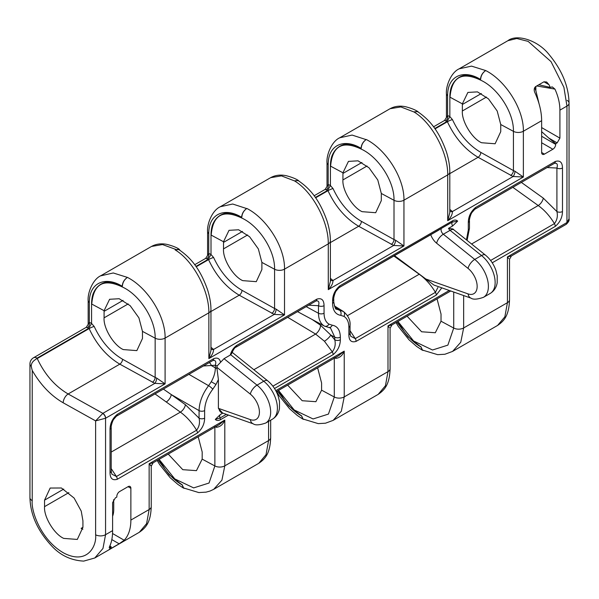 <?xml version="1.0" encoding="UTF-8"?>
<svg xmlns="http://www.w3.org/2000/svg" width="599" height="599" viewBox="0 0 599 599"><rect width="100%" height="100%" fill="white"/><g stroke="black" fill="none" stroke-linecap="round" stroke-linejoin="round"><path stroke-width="0.9" d="M36.584 358.689L34.982 359.887C32.481 361.616 31.223 363.75 31.215 366.303A7.151 4.133 180 0 1 29.95 363.967A7.151 7.151 0 0 1 33.529 357.768A7.151 4.133 60 0 1 37.101 358.12L36.584 358.689L37.243 358.539C44.738 374.495 55.041 386.303 68.144 393.977A7.151 3.908 119.2 0 0 63.18 402.783C50.93 395.707 40.612 384.925 32.226 370.437L31.215 366.303M297.531 311.63L324.261 325.998C320.51 323.692 318.586 319.439 318.481 313.255L318.481 305.7C319.514 302.068 318.683 300.488 316.01 300.96L235.856 347.24A3.976 2.291 -120 0 0 235.849 347.24A3.976 2.291 -120 0 0 236.672 345.421L316.841 299.141C321.551 297.733 323.954 299.912 324.052 305.67A3.976 2.291 180 0 1 318.481 305.7L308.665 305.198M343.19 311.368A3.976 3.242 120 0 1 343.946 316.392L340.734 315.344C335.507 314.438 332.797 310.447 332.58 303.379A3.976 2.291 180 0 0 333.748 301.761L333.748 301.761C334.736 307.399 335.687 309.863 336.593 309.166L343.482 311.547M111.197 468.575L116.416 476.505L196.584 430.224C199.257 426.72 200.081 422.699 199.063 418.169L199.063 410.615C199.325 402.094 202.499 393.79 208.587 385.689L211.267 381.728C213.948 376.981 215.311 372.368 215.355 367.868L215.355 365.24A3.976 2.291 -0 0 0 217.25 365.824L224.019 358.674L230.271 355.057C231.424 350.924 233.558 347.712 236.672 345.421M123.274 349.576L136.849 350.617L142.472 338.495L142.457 331.352L138.923 317.874L130.17 305.677L119.179 298.729L109.602 299.283L104.091 310.694L104.084 317.829C103.223 327.967 113.78 345.421 123.274 349.576M242.7 280.632L256.275 281.665L261.89 269.55L261.883 262.407L258.349 248.922L249.588 236.732L238.604 229.776L229.028 230.33L223.517 241.749L223.509 248.885C222.648 259.015 233.206 276.476 242.7 280.632M362.125 211.679L375.693 212.712L381.316 200.598L381.308 193.455L377.774 179.977L369.014 167.78L358.03 160.832L348.453 161.386L342.942 172.797L342.928 179.932C342.074 190.063 352.631 207.524 362.125 211.679M481.551 142.734L495.118 143.767L500.742 131.653L500.734 124.51L497.2 111.025L488.44 98.828L477.455 91.879L467.879 92.433L462.361 103.852L462.353 110.987C461.5 121.118 472.049 138.579 481.551 142.734M397.923 321.476L413.617 340.996L432.515 350.003L447.872 345.129L453.72 328.05L441.021 321.214L441.029 314.086L437.053 298.886M441.021 321.214L435.308 332.745L421.621 331.779L407.08 316.19M278.505 390.421L294.191 409.948L313.09 418.956L328.447 414.081L334.294 397.002L321.596 390.166L321.603 383.031L317.627 367.831M321.596 390.166L315.883 401.697L302.203 400.724L287.655 385.135M159.079 459.373L174.766 478.893L193.664 487.9L209.029 483.034L214.869 465.947L202.17 459.119L202.185 451.983L198.202 436.783M202.17 459.119L196.457 470.642L182.777 469.676L168.229 454.087M113.525 499.738A26.229 15.14 60 0 1 113.735 503.048L113.735 509.539A26.229 15.14 60 0 1 112.605 516.233M63.741 538.396L77.308 539.437L82.932 527.315L82.932 520.831L81.239 511.127L74.096 498.039L61.42 487.99L50.166 488.043L44.543 500.165L44.543 506.649C43.69 516.787 54.247 534.241 63.741 538.396M82.849 529.254A26.229 15.14 60 0 1 81.135 528.355L82.932 527.315M218.395 379.564L218.395 408.361A11.92 6.881 60 0 1 218.912 408.518L250.33 419.607A15.896 9.18 -120 0 0 259.419 412.119A15.896 9.18 -120 0 0 250.33 394.127L216.808 367.247L218.395 379.564L215.992 384.461L212.78 389.215C207.561 396.149 204.843 403.277 204.633 410.585L204.633 418.139C204.514 424.047 202.11 429.004 197.415 433.01L117.247 479.29C112.537 480.69 110.134 478.519 110.029 472.761L110.029 429.236C110.149 423.328 112.552 418.379 117.247 414.373L213.708 358.681C217.317 357.296 219.593 358.442 220.529 362.103M228.451 415.085L220.372 419.749C218.253 420.805 216.561 420.693 215.296 419.412L220.372 414.508L222.821 413.1M222.506 412.928L218.395 408.361M324.261 325.998A3.976 3.242 -60 0 0 328.993 324.141L332.205 325.19C337.424 326.096 340.142 330.086 340.352 337.147L340.352 339.783C340.239 345.69 337.836 350.64 333.134 354.645L274.507 388.496M541.638 127.58L559.908 138.122L559.908 110.149C559.878 103.357 558.223 96.342 554.929 89.101L536.741 85.964M559.908 138.122L557.16 142.884L548.789 138.055L555.692 143.73L557.16 142.884M555.692 143.73L555.692 144.381A3.976 2.291 -60 0 1 552.877 149.248L544.454 154.115A3.976 2.291 -60 0 1 542.462 154.31A3.976 2.291 -60 0 1 541.638 152.49L544.454 154.115M538.838 84.759L550.174 87.387A50.466 29.141 -120 0 0 549.006 84.714L543.959 81.793L535.528 86.66C533.986 88.255 533.799 90.307 534.959 92.823A50.466 29.141 -120 0 1 541.638 120.691L541.638 152.49M128.059 486.665A3.976 2.291 -60 0 1 130.05 486.463A3.976 2.291 -60 0 1 130.874 488.282L128.059 486.665L119.635 491.532A3.976 2.291 -60 0 0 116.82 496.399L116.82 497.043L115.352 497.889L112.605 502.651L112.605 530.624C112.59 537.385 111.511 542.821 109.377 546.939L109.228 547.718L111.309 547.014A50.466 29.141 -120 0 1 110.141 548.347L110.71 548.677C109.168 549.575 108.981 549.463 110.141 548.347C108.981 549.463 109.168 549.575 110.71 548.677L119.141 543.81L111.826 539.587M130.874 488.282L130.874 520.082L149.144 509.532L149.144 463.761L153.142 462.802L219.174 424.676L224.805 420.079C223.113 424.421 220.327 426.825 216.426 427.304A3.976 1.542 106 0 0 216.299 426.331M339.798 285.88A3.976 2.291 -120 0 1 338.974 287.7A3.976 2.291 -120 0 0 338.974 287.7L336.129 290.979C334.774 293.023 333.381 298.384 333.748 299.126L333.748 299.126A3.976 2.291 180 0 1 332.58 300.743C332.692 294.843 335.103 289.886 339.798 285.88L452.559 220.784C454.686 219.728 456.378 219.84 457.636 221.121L452.559 226.018L448.494 228.369L452.986 228.938L453.982 229.889A7.944 3.631 128.7 0 0 450.081 230.338L443.335 234.231L474.752 259.427A23.84 13.77 60 0 1 487.661 280.295A23.84 13.77 60 0 1 483.46 297.329L490.207 293.435A23.84 13.77 -120 0 0 494.407 276.401A23.84 13.77 -120 0 0 481.499 255.533L474.752 259.427A7.944 3.631 128.7 0 0 468.066 268.419L436.649 243.231A11.92 6.881 60 0 1 430.756 234.718M466.449 239.885L468.306 229.941L468.306 222.386C468.418 216.486 470.821 211.529 475.524 207.524L555.266 161.483C559.975 160.083 562.379 162.262 562.483 168.012A3.976 2.291 180 0 1 556.913 168.042C557.939 164.411 557.115 162.838 554.434 163.31L474.708 209.343A3.976 2.291 -120 0 0 474.7 209.343A3.976 2.291 -120 0 0 475.524 207.524M562.483 168.012L562.483 211.537C562.364 217.444 559.96 222.394 555.266 226.4L492.243 262.789M441.822 287.842L436.259 295.105L356.098 341.393C351.388 342.793 348.977 340.621 348.88 334.863L348.88 327.309C348.805 322.007 347.158 318.368 343.946 316.392M272.874 386.175L332.303 351.868L324.441 341.243L315.606 334.062L287.692 317.313M203.39 365.982L215.355 365.24C216.381 361.609 215.558 360.029 212.877 360.501A3.976 2.291 -120 0 0 212.885 360.501A3.976 2.291 -120 0 0 213.708 358.681M230.271 355.057L231.536 353.747C233.311 349.681 234.748 347.51 235.849 347.24L316.017 300.96A3.976 2.291 -120 0 0 316.017 300.96A3.976 2.291 -120 0 0 316.841 299.141M350.041 330.678L355.267 338.607L435.428 292.327C430.891 284.802 425.492 278.775 419.225 274.237L393.872 256.013M424.624 278.572L468.066 293.899A7.944 5.384 -70.6 0 0 471.039 298.152L433.968 285.072L394.494 255.646M436.259 295.105A3.976 2.291 -120 0 0 435.428 292.327L437.884 287.52M100.535 275.884L113.263 272.972L127.445 277.412C147.309 287.438 165.631 316.16 165.092 338.091L165.092 383.862L105.559 418.237L95.623 420.887L102.871 413.347L154.819 383.36A3.976 1.468 107.6 0 0 156.713 378.111L165.092 383.862L154.819 383.36L119.807 364.147C106.802 356.42 96.574 344.567 89.139 328.581L88.764 328.297L91.58 323.43L91.58 303.963A43.315 25.008 60 0 1 93.062 293.929C95.54 287.79 99.606 283.948 105.252 282.399A43.315 25.008 60 0 1 122.203 286.277C106.308 276.281 89.161 281.747 89.326 302.66L89.326 322.509A3.976 2.853 -76.9 0 1 87.319 327.705L86.271 327.316L33.529 357.768M534.57 87.783A26.229 15.14 60 0 1 535.858 90.674L535.858 86.473M539.122 104.031L535.858 90.674M151.24 506.612C150.708 522.777 145.617 527.921 139.327 532.271L146.59 523.653L149.144 509.532A7.151 4.133 180 0 0 151.24 506.612L151.24 466.082L153.142 462.802M112.537 533.507L124.188 540.231A50.466 29.141 -120 0 0 130.874 520.082M124.188 540.231L119.141 543.81M29.95 363.967L29.95 497.642A7.151 4.133 0 0 0 32.047 500.569A7.151 4.133 0 0 0 32.226 500.667C30.953 510.326 40.462 539.984 63.921 553.102C87.387 565.246 96.896 545.831 95.623 534.795A7.151 4.133 0 0 0 105.559 534.697L102.976 548.459L94.792 557.983L139.327 532.271M449.804 211.192A3.976 2.838 138.5 0 0 452.455 211.522L513.096 176.51A3.976 1.468 107.6 0 0 514.99 171.262L523.369 177.012L513.096 176.51L478.084 157.297C465.071 149.578 454.851 137.718 447.408 121.732L447.041 121.447L449.849 116.58L449.849 97.113A43.315 25.008 60 0 1 451.339 87.08C453.817 80.947 457.876 77.099 463.529 75.556A43.315 25.008 60 0 1 480.48 79.427C464.577 69.432 447.438 74.897 447.603 95.818L447.603 115.659A3.976 2.853 -76.9 0 1 445.596 120.856L444.548 120.466L433.541 126.823M330.378 280.145A3.976 2.838 138.5 0 0 333.029 280.467L393.67 245.463A3.976 1.468 107.6 0 0 395.565 240.214L403.943 245.964L393.67 245.463L358.659 226.25C345.645 218.523 335.425 206.67 327.982 190.684L327.616 190.4L330.423 185.533L330.423 166.065A43.315 25.008 60 0 1 331.913 156.032C334.392 149.892 338.457 146.051 344.103 144.501A43.315 25.008 60 0 1 361.055 148.38C345.151 138.384 328.012 143.85 328.177 164.762L328.177 184.612A3.976 2.853 -76.9 0 1 326.17 189.808L325.122 189.419L314.116 195.776M210.953 349.09A3.976 2.838 138.5 0 0 213.611 349.419L274.245 314.408A3.976 1.468 107.6 0 0 276.139 309.159L284.518 314.909L274.245 314.408L239.233 295.195C226.227 287.475 215.999 275.615 208.564 259.629L208.19 259.345L211.005 254.478L211.005 235.01A43.315 25.008 60 0 1 212.488 224.977C214.966 218.845 219.032 214.996 224.677 213.454A43.315 25.008 60 0 1 241.629 217.325C225.733 207.329 208.587 212.795 208.752 233.715L208.752 253.557A3.976 2.853 -76.9 0 1 206.745 258.753L205.697 258.364L194.69 264.721M150.424 465.416C151.697 466.449 151.277 465.902 149.144 463.761L224.805 420.079L224.805 465.85L268.569 440.579A7.151 4.133 180 0 0 270.666 437.659L270.666 437.659C270.127 453.832 265.043 458.976 258.753 463.319L266.016 454.708L268.569 440.579L268.569 421.389M214.869 427.162L214.869 465.947A7.151 4.133 180 0 0 224.805 465.85L221.915 480.166L213.716 489.323L210.032 491.045L206.071 492.146L198.816 492.565L183.631 487.975L182.096 484.673C175.814 481.177 170.109 475.98 164.965 469.069L159.057 459.388M158.024 459.98L169.158 474.7L181.916 484.771A43.315 25.008 60 0 1 164.965 469.069M390.091 368.714C389.552 384.88 384.468 390.024 378.179 394.374L385.434 385.756L387.995 371.635L387.995 325.863L391.986 324.905L390.091 328.185L390.091 368.714A7.151 4.133 180 0 1 387.995 371.635L344.23 396.905L341.333 411.221L333.141 420.371L325.497 423.201L318.234 423.62L303.057 419.023L301.522 415.721C295.24 412.224 289.527 407.028 284.39 400.125L278.475 390.436M277.449 391.035L288.583 405.748L301.342 415.826A43.315 25.008 60 0 1 284.39 400.125M463.656 295.547L463.656 327.952L460.758 342.269L452.567 351.418L497.604 325.422L504.86 316.811L507.42 302.682L507.42 256.911L511.411 255.953L566.235 224.303A3.976 2.216 58.3 0 1 566.235 224.303A3.976 2.216 58.3 0 1 566.145 224.348M452.567 351.418L444.922 354.249L437.659 354.668L422.475 350.078L420.94 346.769C414.665 343.279 408.952 338.076 403.816 331.172L397.901 321.491M396.867 322.082L408.009 336.803L420.768 346.873A43.315 25.008 60 0 1 403.816 331.172M490.611 260.468L554.434 223.622C549.897 216.097 544.491 210.069 538.224 205.532L512.834 187.322M210.953 347.375L213.611 349.419C213.521 352.489 211.934 355.544 208.856 358.591L208.856 312.82C209.238 290.987 193.342 260.752 175.133 249.88L178.772 249.558C191.253 257.937 200.41 269.565 207.598 289.864C209.867 297.156 210.983 303.835 210.953 309.9L210.953 350.43M180.089 250.397L179.056 249.132L175.133 249.88M175.881 249.446L162.486 244.549L151.495 246.459L100.909 275.667M328.282 243.875C328.664 222.042 312.768 191.807 294.558 180.928L281.44 175.874L270.636 177.671L220.327 206.715L232.689 204.019L246.683 208.572C243.613 210.683 241.929 213.603 241.629 217.325L241.809 217.227C242.078 213.618 243.711 210.736 246.683 208.572L246.87 208.467C266.735 218.485 285.057 247.215 284.518 269.138L328.282 243.875A7.151 4.133 -0 0 0 330.378 240.955L330.378 281.493L328.282 289.646L328.282 243.875M219.953 206.94L220.327 206.715M447.708 174.923C448.089 153.089 432.193 122.855 413.984 111.976L400.858 106.929L390.061 108.718L339.753 137.77L352.107 135.075L366.109 139.619C363.039 141.738 361.354 144.659 361.055 148.38L361.227 148.275C361.504 144.673 363.129 141.783 366.109 139.619L366.288 139.515C386.16 149.54 404.482 178.262 403.943 200.193L447.708 174.923A7.151 4.133 -0 0 0 449.804 172.003L449.804 212.548L447.708 220.694L447.708 174.923M339.378 137.987L339.753 137.77M508.701 258.566L507.42 256.911L566.954 222.536L566.954 106.075L563.906 87.289L551.013 61.607L528.153 41.383L516.78 38.508L507.862 40.71L459.186 68.81L471.533 66.122L485.714 70.562C505.578 80.588 523.9 109.318 523.369 131.241L523.369 177.012L447.708 220.694C450.785 217.647 452.365 214.592 452.455 211.522L449.804 209.478M458.804 69.042L459.178 68.818C451.04 72.412 445.619 86.204 446.435 94.193L447.603 95.818M543.959 81.793L546.647 82.003L549.006 84.714M550.174 87.387L552.278 86.907L554.929 89.101M197.415 433.01A3.976 2.291 -120 0 0 196.584 430.224C192.047 422.699 186.641 416.672 180.374 412.134L155.021 393.91M37.243 358.539L89.139 328.581A3.976 0.711 156 0 1 94.2 326.485C101.081 341.22 110.538 352.145 122.57 359.25L155.156 377.43L155.156 338.188C155.665 319.499 139.679 294.985 122.645 287.123C103.784 278.011 93.489 283.656 91.759 304.06L91.662 301.432L93.062 293.929M196.18 266.78L208.564 259.629A3.976 0.711 156 0 1 213.626 257.533C220.507 272.275 229.964 283.192 241.996 290.305L274.582 308.485L274.582 269.243C275.091 250.547 259.105 226.04 242.071 218.178C223.21 209.066 212.915 214.712 211.185 235.108L211.088 232.487L212.488 224.977M315.606 197.827L327.982 190.684A3.976 0.711 156 0 1 333.051 188.588C339.925 203.323 349.382 214.247 361.422 221.353L394.007 239.533L394.007 200.291C394.516 181.594 378.531 157.088 361.489 149.226C342.635 140.114 332.34 145.759 330.611 166.163L330.513 163.534L331.913 156.032M435.024 128.882L447.408 121.732A3.976 0.711 156 0 1 452.47 119.635C459.351 134.378 468.807 145.295 480.84 152.408L513.425 170.588L513.425 131.346C513.942 112.649 497.956 88.143 480.915 80.281C462.054 71.169 451.758 76.814 450.029 97.21L449.931 94.59L451.339 87.08M444.548 120.466L447.603 115.659A11.126 6.424 60 0 1 449.849 116.58L452.47 119.635M449.849 97.113L449.931 94.59M205.697 258.371L208.752 253.557A11.126 6.424 60 0 1 211.005 254.478L213.626 257.533M211.005 235.01L211.088 232.487M325.122 189.419L328.177 184.612A11.126 6.424 60 0 1 330.423 185.533L333.051 188.588M330.423 166.065L330.513 163.534M86.271 327.316L89.326 322.509A11.126 6.424 60 0 1 91.58 323.43L94.2 326.485M91.58 303.963L91.662 301.432M122.383 286.172C122.653 282.571 124.285 279.681 127.265 277.517C124.188 279.636 122.503 282.556 122.203 286.277L122.383 286.172M261.883 262.407L274.582 269.243A7.151 4.133 0 0 0 284.518 269.138L284.518 314.909L208.856 358.591L210.953 350.445M299.088 181.168L298.317 180.471L294.738 180.823L298.197 180.606C310.679 188.992 319.829 200.613 327.024 220.911C329.293 228.204 330.408 234.89 330.378 240.955M418.514 112.223L417.743 111.519L414.164 111.878L417.623 111.661C430.104 120.04 439.254 131.668 446.442 151.966C448.711 159.259 449.834 165.938 449.804 172.003M338.562 355.746L344.23 351.134C342.538 355.469 339.745 357.88 335.852 358.359A3.976 1.542 106 0 0 335.725 357.386M389.275 327.511L387.995 325.863L449.287 290.478M480.653 79.33C480.93 75.721 482.554 72.838 485.534 70.675C482.465 72.786 480.78 75.706 480.48 79.427L480.653 79.33M182.096 484.673L183.399 488.05L184.365 488.365M301.522 415.721L302.824 419.098L303.783 419.412M420.94 346.769L422.25 350.153L423.208 350.467M163.37 389.088L171.277 394.576A6.357 3.062 -54.4 0 1 166.23 401.996M312.206 319.522L320.398 325.122L330.79 335.036A6.357 1.677 -42.3 0 1 324.441 341.243M333.134 354.645A3.976 2.291 -120 0 0 332.303 351.868C334.983 348.363 335.807 344.343 334.781 339.813L334.781 337.177L330.513 327.997L328.926 327.511A3.976 3.152 96.8 0 0 332.205 325.19M216.808 368.385A3.976 2.291 0 0 1 215.355 367.868L211.372 365.57A6.357 4.837 91 0 0 209.261 362.597M320.398 325.122A6.357 2.86 -56.8 0 1 315.606 334.062L253.849 369.718M350.685 336.226L355.267 338.607A3.976 2.291 -120 0 1 356.098 341.393M555.266 226.4A3.976 2.291 -120 0 0 554.434 223.622C557.107 220.118 557.939 216.097 556.913 211.567L556.913 168.042L547.089 167.548M110.029 472.761A3.976 2.291 180 0 0 111.197 471.136L111.856 474.161L116.416 476.505A3.976 2.291 -120 0 1 117.247 479.29M216.808 367.247L217.25 365.824M204.633 418.139A3.976 2.291 180 0 1 199.063 418.169L185.42 404.714A6.357 3.062 -54.4 0 1 180.374 412.134L111.197 452.08M212.907 360.493L116.431 416.185L113.578 419.472C112.223 421.516 110.837 426.862 111.197 427.611L111.197 427.611A3.976 2.291 180 0 1 110.029 429.236M338.974 287.7L452.215 222.139L457.636 221.121M334.317 305.879L343.429 311.51C348.363 315.68 350.565 320.405 350.041 325.684L350.041 333.239A3.976 2.291 180 0 1 348.88 334.863M340.352 339.783A3.976 2.291 180 0 1 334.781 339.813L330.79 335.036L334.781 337.177A3.976 2.291 180 0 0 340.352 337.147M226.347 414.343L220.028 417.997L215.296 419.412M555.266 161.483A3.976 2.291 60 0 1 554.442 163.302L474.7 209.343L471.847 212.623C470.492 214.659 469.107 220.028 469.466 220.769L469.466 220.769A3.976 2.291 180 0 1 468.306 222.386M562.483 211.537A3.976 2.291 180 0 1 556.913 211.567L543.271 198.112L521.362 182.403M111.01 547.187L109.924 545.876L111.309 547.014M548.789 138.055L541.638 131.653M569.05 218.807C569.544 220.222 568.601 222.049 566.235 224.296A3.976 2.216 58.3 0 0 566.954 222.536L569.05 218.807L569.05 103.155A7.151 4.133 180 0 1 566.954 106.075L559.908 110.149M105.634 418.192A3.976 2.291 -120 0 0 102.871 413.347L68.144 393.977L119.807 364.147A3.976 2.171 119.2 0 0 122.57 359.25M112.605 530.624L105.559 534.697L105.559 418.237A3.976 2.216 -121.7 0 0 102.706 413.452M566.879 222.588A3.976 2.291 60 0 1 566.055 224.408M330.378 278.43L333.029 280.467C332.947 283.537 331.359 286.599 328.282 289.646L403.943 245.964L403.943 200.193A7.151 4.133 0 0 1 394.007 200.291L381.308 193.455M324.052 305.67L324.052 313.225C324.126 318.526 325.774 322.165 328.993 324.141M324.052 313.225A3.976 2.291 180 0 1 318.481 313.255L306.179 306.636M350.041 325.684A3.976 2.291 180 0 1 348.88 327.309M215.992 384.461L211.267 381.728M212.78 389.215A3.976 0.779 -141.9 0 0 208.587 385.689L188.917 374.338M275.78 390.645L344.23 351.134L344.23 396.905A7.151 4.133 180 0 1 334.294 397.002L334.294 358.209M453.72 292.035L453.72 328.05A7.151 4.133 180 0 0 463.656 327.952L507.42 302.682A7.151 4.133 180 0 0 509.517 299.762L509.517 259.232L511.411 255.953M541.638 120.691L523.369 131.241A7.151 4.133 0 0 1 513.425 131.346L500.734 124.51M142.457 331.352L155.156 338.188A7.151 4.133 -0 0 0 165.092 338.091L208.856 312.82A7.151 4.133 -0 0 0 210.953 309.9M332.58 303.379L332.58 300.743M419.412 274.117A6.357 3.062 -54.4 0 1 419.225 274.237L347.51 315.643M32.226 500.667L32.226 370.437M95.623 534.795L95.623 420.887L63.18 402.783M63.741 489.084L44.543 500.165M68.863 492.61L44.543 506.649M480.84 152.408A3.976 2.171 119.2 0 1 478.084 157.297L449.804 173.628M361.422 221.353A3.976 2.171 119.2 0 1 358.659 226.25L330.378 242.573M241.996 290.305A3.976 2.171 119.2 0 1 239.233 295.195L210.953 311.525M361.908 162.486L342.928 173.44M242.49 231.431L223.509 242.393M123.065 300.384L104.084 311.338M204.633 410.585A3.976 2.291 180 0 1 199.063 410.615L171.277 394.576L185.42 404.714M471.585 244.003L538.224 205.532A6.357 3.062 125.6 0 0 543.271 198.112M128.201 303.91L104.084 317.829M247.627 234.958L223.509 248.885M367.045 166.005L342.928 179.932M481.334 93.534L462.353 104.496M486.47 97.06L462.353 110.987M87.319 327.705A7.151 4.133 -120 0 1 88.764 328.297L37.101 358.12M206.745 258.753A7.151 4.133 -120 0 1 208.19 259.345L195.933 266.428M326.17 189.808A7.151 4.133 -120 0 1 327.616 190.4L315.351 197.475M445.596 120.856A7.151 4.133 -120 0 1 447.041 121.447L434.777 128.53M439.352 229.754L338.982 287.7M104.091 310.694L91.759 304.06M223.517 241.749L211.185 235.108M342.942 172.797L330.611 166.163M462.361 103.852L450.029 97.21M152.401 382.327A3.976 2.171 119.2 0 0 155.156 377.43L156.713 378.111M271.819 313.374A3.976 2.171 119.2 0 0 274.582 308.485L276.139 309.159M391.244 244.429A3.976 2.171 119.2 0 0 394.007 239.533L395.565 240.214M216.426 427.304L214.869 426.713M335.852 358.359L334.294 357.76M510.67 175.477A3.976 2.171 119.2 0 0 513.425 170.588L514.99 171.262M328.177 164.762L327.017 163.145C326.193 155.156 331.614 141.364 339.768 137.763M208.752 233.715L207.591 232.09C206.767 224.101 212.188 210.316 220.342 206.707M89.326 302.66L88.165 301.042C87.349 293.053 92.763 279.261 100.917 275.66M334.946 307.369L339.438 310.147A3.976 3.152 96.8 0 1 340.734 315.344M405.508 263.815A6.357 3.062 -54.4 0 1 405.081 264.099M212.885 360.501L116.423 416.193A3.976 2.291 -120 0 0 116.423 416.193A3.976 2.291 -120 0 0 117.247 414.373M452.559 226.018A3.976 2.291 -120 0 1 452.215 222.139A3.976 2.291 -120 0 0 452.559 220.784M220.372 419.749A3.976 2.291 -120 0 0 220.028 417.997A3.976 2.291 60 0 1 220.372 414.508M469.466 220.769L469.466 228.324A3.976 2.291 180 0 1 468.306 229.941M541.638 136.265L555.692 144.381M552.877 149.248L541.638 142.757M567.126 100.34A7.151 4.133 180 0 1 569.05 103.155C568.691 86.249 561.937 69.941 548.804 54.224C537.632 40.163 516.75 33.664 507.862 40.71M210.953 348.311A3.976 2.336 122.6 0 0 211.889 347.974M330.378 279.359A3.976 2.336 122.6 0 0 331.314 279.029M449.804 210.414A3.976 2.336 122.6 0 0 450.74 210.077M453.982 229.889L485.4 255.077A7.944 3.631 128.7 0 0 481.499 255.533L450.081 230.338A3.976 2.291 60 0 1 448.494 228.369M468.066 293.899A15.896 9.18 -120 0 0 477.156 286.412A15.896 9.18 -120 0 0 468.066 268.419M441.411 228.376A3.976 2.291 -120 0 0 443.335 234.231A7.944 3.631 128.7 0 0 436.649 243.231M224.019 358.674L257.023 385.135L263.762 381.241L230.727 354.75M250.33 394.127A7.944 3.631 128.7 0 1 257.023 385.135A23.84 13.77 60 0 1 269.924 406.002A23.84 13.77 60 0 1 265.724 423.036L272.47 419.143A23.84 13.77 -120 0 0 276.671 402.109A23.84 13.77 -120 0 0 263.762 381.241A7.944 3.631 128.7 0 1 267.663 380.792L232.113 352.279M265.724 423.036C259.562 425.148 255.421 425.425 253.302 423.86A7.944 5.384 -70.6 0 1 250.33 419.607M253.302 423.86L221.885 412.771A7.944 5.384 -70.6 0 1 218.912 408.518M258.753 463.319L213.716 489.323M378.179 394.374L333.141 420.371M270.666 437.659L270.666 420.184M509.517 299.762C508.978 315.935 503.894 321.079 497.604 325.422M422.25 350.153L416.694 346.484L409.042 339.835L398.425 326.575L396.014 322.576M302.824 419.098L297.269 415.436L289.617 408.78L279.007 395.52L276.596 391.521M183.399 488.05L177.851 484.381L170.198 477.732L159.581 464.472L157.17 460.474M446.435 117.187L446.435 94.193M417.743 111.519C415.257 109.827 411.251 108.239 405.725 106.757C399.87 105.536 394.651 106.195 390.061 108.726M327.017 186.132L327.017 163.145M298.317 180.471C295.831 178.772 291.825 177.184 286.3 175.709C280.444 174.489 275.226 175.14 270.636 177.671M179.056 249.132C176.57 247.432 172.572 245.86 167.061 244.414C161.251 243.246 156.062 243.928 151.495 246.459M207.591 255.084L207.591 232.09M88.165 324.037L88.165 301.042M111.197 471.136L111.197 427.611M333.748 301.761L333.748 299.126M350.707 336.264L350.041 333.239M324.508 326.133L328.926 327.511M469.466 228.324L467.093 240.401M29.95 497.642C30.369 514.848 37.737 531.088 52.061 546.355C60.701 555.528 71.251 560.447 83.718 561.106L94.792 557.983M338.6 355.724L276.326 391.679M450.733 290.987L391.986 324.898M485.4 255.077C490.274 259.12 493.793 264.264 495.957 270.516L497.23 275.884L497.185 282.765C496.391 287.483 494.063 291.039 490.207 293.435M471.039 298.152C473.158 299.717 477.298 299.44 483.46 297.329M267.663 380.792C272.538 384.828 276.057 389.971 278.221 396.224L279.493 401.6L279.448 408.473C278.655 413.19 276.334 416.747 272.47 419.143"/></g></svg>
